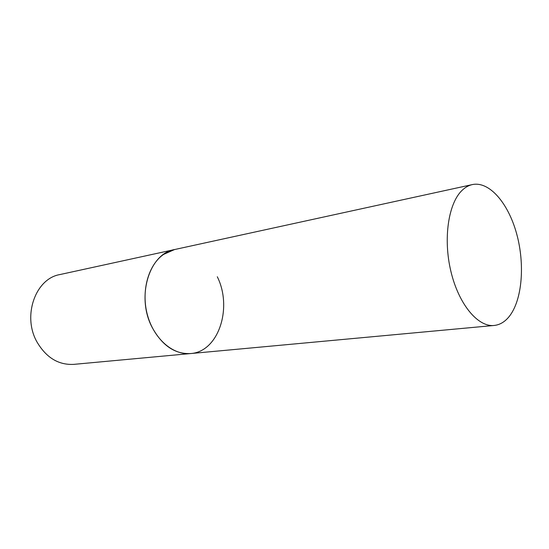 <?xml version="1.0" encoding="UTF-8"?>
<svg xmlns="http://www.w3.org/2000/svg" width="549" height="549" viewBox="0 0 549 549"><rect width="100%" height="100%" fill="white"/><g stroke="black" fill="none" stroke-linecap="round" stroke-linejoin="round"><path stroke-width="0.82" d="M152.052 327.211C135.912 296.721 149.362 253.46 174.541 249.555L163.554 254.427C148.189 264.982 140.867 291.574 147.53 315.325C154.077 339.117 173.12 355.354 190.633 353.556C174.905 354.29 162.044 345.506 152.052 327.211M217.301 276.771C232.776 307.714 218.639 351.813 190.633 353.556L73.751 364.371C58.537 365.14 46.301 357.708 37.03 342.061C22.07 316.059 35.5 278.576 59.855 274.575L472.353 184.581C468.764 185.363 465.415 187.223 462.306 190.146C448.409 202.938 442.981 238.637 450.921 271.487C458.744 304.393 477.98 327.273 494.155 325.468C499.933 324.85 504.998 321.803 509.348 316.327C522.277 299.878 525.07 264.33 516.657 233.799C508.326 203.24 489.385 180.964 472.353 184.581M190.633 353.556L494.155 325.468"/></g></svg>
